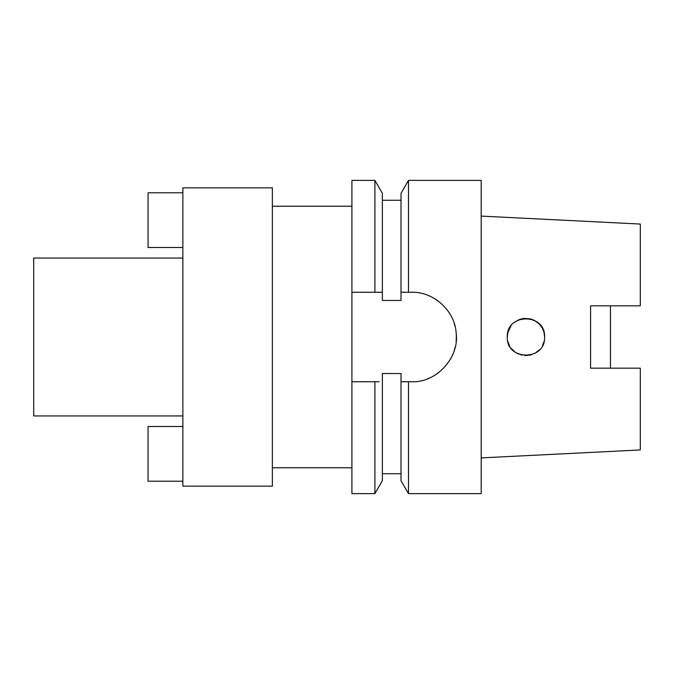 <?xml version="1.0" encoding="UTF-8"?>
<svg xmlns="http://www.w3.org/2000/svg" width="674" height="674" viewBox="0 0 674 674"><rect width="100%" height="100%" fill="white"/><g stroke="black" fill="none" stroke-linecap="round" stroke-linejoin="round"><path stroke-width="1.01" d="M610.467 368.173L640.3 368.173L590.576 368.173L590.576 305.827L640.3 305.827L610.467 305.827L610.467 368.173M590.576 305.827L640.3 305.827L640.3 224.054L481.194 216.101M590.576 368.173L640.3 368.173L640.3 449.946L481.194 457.899M531.609 354.76L524.583 355.594L530.699 355.029M521.811 355.181L520.994 354.979M515.315 352.325L511.162 348.365M542.486 328.398L544.053 332.568L544.584 337C545.67 312.913 506.241 312.938 507.295 337L507.884 332.341M509.713 327.817L507.859 332.442L511.153 325.643M518.761 319.796L521.002 319.021M521.853 318.81L523.808 318.473M530.699 318.971L524.456 318.414L530.708 318.971L534.709 320.546M539.486 324.186L542.519 328.474M507.295 337C506.073 360.902 545.729 361.18 544.584 337M351.912 292.255L374.904 292.255L374.904 180.379L351.912 180.379L351.912 493.621L374.904 493.621L382.369 480.68L382.369 373.539L401.013 373.539L401.013 381.745L408.486 381.745L408.486 493.621L481.194 493.621L481.194 180.379L408.486 180.379L408.486 292.255L401.013 292.255L401.013 300.461L382.369 300.461L382.369 193.32L382.369 292.255L378.089 292.255M402.681 381.745L401.013 381.745L401.013 480.68L408.486 493.621M408.486 180.379L401.013 193.32L401.013 292.255M374.904 493.621L374.904 381.745L351.912 381.745L377.398 381.745M374.904 381.745L379.15 381.745M403.945 292.255L406.523 292.255M428.386 295.524A44.745 44.745 0 0 1 429.591 296.038M436.701 299.964A44.745 44.745 0 0 1 437.78 300.722M450.409 314.75A44.745 44.745 0 0 1 451.142 316.081M454.192 323.326A44.745 44.745 0 0 1 455.127 326.688M456.096 332.392A44.745 44.745 0 0 1 456.096 341.617M455.228 346.866A44.745 44.745 0 0 1 454.192 350.682M451.133 357.936A44.745 44.745 0 0 1 450.401 359.259M437.771 373.286A44.745 44.745 0 0 1 436.819 373.952M429.582 377.971A44.745 44.745 0 0 1 428.462 378.443M408.486 381.745L405.95 381.745M374.904 292.255L382.369 292.255M401.013 381.745L411.578 381.745C436.735 382.899 459.879 357.262 456.096 332.392C454.613 310.487 433.247 291.429 411.578 292.255L408.486 292.255M351.912 206.236L272.363 206.236M351.912 467.764L272.363 467.764M272.363 486.165L272.363 187.835L182.865 187.835L182.865 486.165L272.363 486.165M182.865 258.066L33.7 258.066L33.7 415.934L182.865 415.934M403.456 292.255L407.096 292.255M507.884 341.659L509.713 346.183L507.884 341.659M544.053 332.56L542.477 328.381M534.558 320.462L539.529 324.228L534.566 320.47M518.972 319.703L515.315 321.683L518.98 319.703M518.761 354.204L515.256 352.283L518.769 354.212M534.693 353.462L539.486 349.814L534.701 353.454M542.528 345.509L544.053 341.423L542.519 345.526M182.865 481.194L148.061 481.194L148.061 426.499L182.865 426.499M182.865 192.806L148.061 192.806L148.061 247.501L182.865 247.501M382.369 200.262L401.013 200.262M382.369 193.32L374.904 180.379M382.369 473.738L401.013 473.738"/></g></svg>
